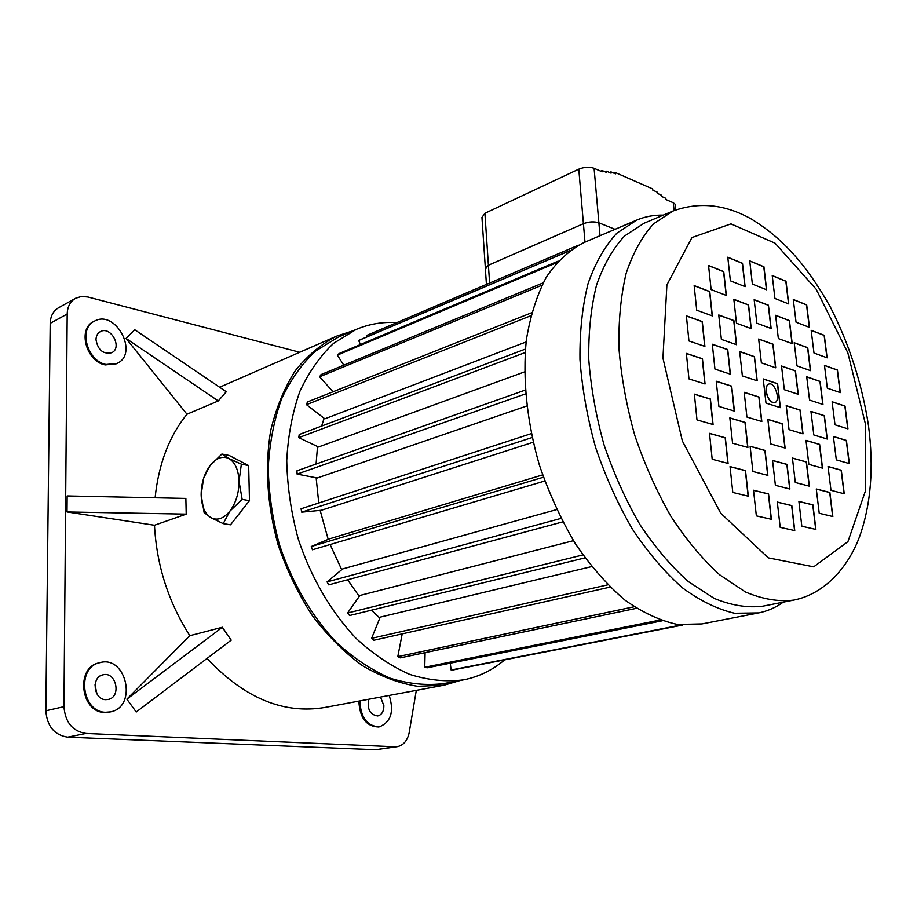 <?xml version="1.0" encoding="UTF-8"?>
<svg xmlns="http://www.w3.org/2000/svg" width="917" height="917" viewBox="0 0 917 917"><rect width="100%" height="100%" fill="white"/><g stroke="black" fill="none" stroke-linecap="round" stroke-linejoin="round"><path stroke-width="1.38" d="M359.842 700.92C360.679 717.656 367.224 726.287 379.478 726.803C391.02 721.966 394.253 711.5 389.198 695.43M358.868 701.104C359.705 717.828 366.25 726.447 378.492 726.975L379.351 726.826M105.65 712.268L110.521 711.879C137.94 706.881 126.397 654.658 99.735 662.693C76.283 667.255 81.51 712.326 105.65 712.268M99.334 662.808L98.818 662.934C75.366 667.496 80.581 712.532 104.721 712.475L110.361 711.913M106.097 364.485L116.952 363.453C139.373 353.847 115.702 308.96 94.474 321.133C78.22 328.286 87.023 361.183 106.097 364.485M94.302 321.214L93.603 321.592C77.36 328.745 86.152 361.619 105.226 364.909L116.207 363.82M95.998 339.703C97.924 350.053 103.14 354.409 111.645 352.758C122.763 347.921 110.957 325.604 100.4 331.599C97.58 333.18 96.113 335.874 95.998 339.703M368.749 699.258C367.006 709.219 370.01 714.79 377.77 715.959C381.793 714.802 383.833 711.374 383.879 705.7L380.521 697.058M105.673 699.671L108.24 699.453C121.812 696.909 116.104 670.969 102.853 674.866C91.07 677.09 93.591 699.602 105.673 699.671M95.013 684.884L96.961 693.928M504.637 659.862C492.624 670.109 478.961 676.769 463.658 679.841C446.327 682.053 428.365 680.242 409.761 674.419C391.123 666.212 373.185 654.153 355.934 638.232C331.048 611.868 310.863 577.263 298.151 538.692C291.113 512.546 287.308 486.537 286.734 460.666C288.064 435.495 292.443 412.386 299.882 391.364C308.903 371.981 320.182 355.945 333.708 343.256L356.071 329.478C369.081 323.988 382.664 321.695 396.82 322.601M462.73 680.013L444.195 683.497C426.852 685.733 408.902 683.979 390.321 678.259C371.74 670.201 353.87 658.326 336.699 642.634C311.94 616.66 291.915 582.513 279.364 544.446C272.441 518.632 268.727 492.945 268.245 467.383C269.655 442.487 274.114 419.631 281.622 398.803C290.689 379.592 302.002 363.682 315.563 351.062L337.96 337.318L355.532 329.707M783.278 602.16C775.816 607.513 767.632 611.089 758.737 612.911L734.655 613.267C717.518 609.312 700.049 600.784 682.225 587.659C664.573 571.979 647.964 552.458 632.375 529.086C617.794 503.914 605.552 476.725 595.626 447.507C587.338 417.808 582.112 388.499 579.968 359.602C579.659 331.633 582.364 306.278 588.084 283.525C595.374 262.789 604.956 246.02 616.832 233.205L636.845 220.034C645.236 216.527 654.039 214.899 663.243 215.128M757.946 613.072L701.941 623.938L677.525 624.477C660.24 620.775 642.679 612.636 624.844 600.039C607.226 584.966 590.708 566.156 575.303 543.621C560.929 519.32 548.928 493.037 539.299 464.77C526.897 421.763 522.484 378.297 526.335 340.047C530.335 315.735 537.041 294.701 546.452 276.923C557.169 261.379 569.64 249.94 583.865 242.615L636.398 220.229M792.918 600.257L762.795 606.194C747.515 608.051 731.319 605.449 714.205 598.4L688.38 581.607C671.21 566.316 655.036 547.266 639.871 524.478C625.669 499.925 613.737 473.401 604.062 444.917C595.97 415.963 590.869 387.387 588.748 359.212C588.416 331.943 591.018 307.229 596.554 285.061C603.638 264.853 612.946 248.518 624.5 236.059L643.975 223.278L672.402 211.254M379.81 618.081L371.408 610.183M359.258 596.382L347.6 579.773M341.709 569.686L330.109 544.549M328.194 539.356L320.136 510.379M318.761 502.997L316.136 477.768M316.078 464.025L317.523 446.522M321.661 426.061L324.079 418.244M591.625 566.591L380.2 617.141L371.603 638.324L607.788 584.828M573.457 540.675L359.9 595.465L347.577 613.026L582.868 554.923M556.642 509.6L342.603 568.941L327.071 581.894L560.963 518.414M542.6 474.914L329.272 538.898L311.264 546.509L543.403 477.23M532.101 437.547L301.716 512.167L321.305 510.276L533.178 442.269M525.475 393.909L297.097 474.1L317.271 477.986L526.702 406.013M525.12 352.575L298.759 437.65L318.508 446.992L524.513 371.912M530.84 315.735L306.461 404.672L324.836 418.828L526.106 341.961M774.613 402.666L774.533 402.689C770.452 402.655 767.644 398.952 766.119 391.582C765.775 387.467 766.646 384.968 768.744 384.085L768.824 384.063M766.291 391.536C767.816 398.895 770.612 402.597 774.693 402.643C781.055 401.176 774.98 381.655 768.904 384.028C766.818 384.922 765.947 387.421 766.291 391.536M460.242 680.483L444.321 685.125L417.762 686.317C399.25 683.429 380.761 676.494 362.284 665.536C344.207 652.308 327.552 635.676 312.307 615.616C298.277 593.929 286.883 570.34 278.115 544.836C267.145 505.084 264.669 466.994 270.687 430.554C276.166 407.813 284.373 387.857 295.308 370.674C307.55 355.441 321.5 343.852 337.158 335.92L353.045 330.785M219.633 387.238L336.608 336.149M218.235 400.958L226.281 391.742L134.765 329.753L126.053 338.419L186.965 414.232L218.235 400.958L226.281 391.742M155.111 497.782C158.595 463.956 169.221 436.102 186.965 414.232M186.208 514.139L185.864 498.424L67.136 495.948L67.01 511.95L154.48 525.246L186.208 514.139L185.864 498.424M231.21 640.135L226.763 633.762L231.21 640.135L136.22 712.005L126.867 699.155L189.819 635.699C168.396 602.079 156.624 565.273 154.48 525.246M189.819 635.699L222.395 627.251L126.867 699.155M222.292 627.354L226.763 633.762L222.395 627.251M443.37 685.308L325.145 707.408C283.743 714.503 244.369 698.181 207.024 658.429M397.233 746.656L375.718 749.728L67.652 737.153C54.332 735.067 47.065 726.275 45.85 710.79L63.961 706.663L67.193 314.027L50.194 323.334C50.469 316.078 53.278 310.863 58.631 307.722L75.435 298.357M63.961 706.663C65.233 722.378 72.569 731.308 85.969 733.451L67.652 737.153M375.718 749.728L395.112 746.759L85.969 733.451M395.112 746.759L397.359 746.633C403.388 745.315 407.32 740.73 409.142 732.901L416.307 690.363M67.193 314.027C67.434 306.668 70.242 301.418 75.618 298.254L81.475 296.466L87.952 297.005L299.595 352.231M45.85 710.79L50.194 323.334M360.461 344.54L358.662 340.494L360.679 339.554L569.778 250.65M358.662 340.494L569.457 250.88M745.131 286.666L742.495 263.271L727.777 257.207L730.391 280.82L745.131 286.666M726.356 295.446L723.742 271.604L708.554 265.517L711.133 289.6L726.356 295.446M712.36 315.895L709.769 291.549L694.158 285.588L696.714 310.187L712.36 315.895M704.898 346.397L702.296 321.569L686.386 315.861L688.942 340.952L704.898 346.397M705.07 383.971L702.445 358.742L686.374 353.4L688.965 378.904L705.07 383.971M713.082 424.525L710.411 399.01L694.364 394.115L696.989 419.917L713.082 424.525M728.087 463.417L725.347 437.776L709.506 433.351L712.2 459.268L728.087 463.417M748.329 496.189L745.521 470.604L730.035 466.581L732.798 492.452L748.329 496.189M771.415 519.297L768.549 493.931L753.522 490.228L756.353 515.87L771.415 519.297M794.752 530.588L791.829 505.576L777.307 502.069L780.195 527.344L794.752 530.588M815.889 529.418L812.932 504.854L798.89 501.404L801.825 526.22L815.889 529.418M832.842 516.546L829.874 492.475L816.279 488.956L819.225 513.268L832.842 516.546M844.259 493.782L841.29 470.192L828.04 466.489L830.985 490.308L844.259 493.782M849.36 463.601L846.402 440.435L833.381 436.469L836.315 459.864L849.36 463.601M847.95 428.881L845.027 406.059L832.097 401.761L834.997 424.812L847.95 428.881M840.304 392.625L837.427 370.021L824.463 365.379L827.329 388.189L840.304 392.625M827.123 357.825L824.291 335.324L811.167 330.315L813.987 353.022L827.123 357.825M809.47 327.369L806.685 304.834L793.285 299.469L796.048 322.211L809.47 327.369M788.735 303.917L785.995 281.221L772.229 275.536L774.934 298.461L788.735 303.917M766.635 289.783L763.941 266.79L749.728 260.864L752.376 284.075L766.635 289.783M751.264 328.641L748.57 304.925L733.841 299.286L736.489 323.231L751.264 328.641M736.569 344.723L733.898 320.549L718.756 314.978L721.381 339.393L736.569 344.723M730.402 374.159L727.731 349.549L712.314 344.23L714.951 369.104L730.402 374.159M734.414 411.08L731.709 386.149L716.234 381.208L718.905 406.414L734.414 411.08M747.905 447.473L745.143 422.416L729.84 417.9L732.568 443.232L747.905 447.473M767.873 475.384L765.053 450.419L750.117 446.258L752.903 471.487L767.873 475.384M789.892 489.025L787.015 464.369L772.538 460.426L775.392 485.334L789.892 489.025M809.344 486.17L806.433 461.939L792.426 458.042L795.303 482.514L809.344 486.17M822.538 468.151L819.615 444.39L805.974 440.366L808.863 464.369L822.538 468.151M827.26 439.037L824.36 415.688L810.937 411.401L813.815 434.99L827.26 439.037M822.962 404.466L820.096 381.392L806.708 376.772L809.551 400.076L822.962 404.466M810.559 370.663L807.739 347.692L794.202 342.717L796.999 365.906L810.559 370.663M792.219 343.646L789.445 320.595L775.599 315.288L778.35 338.568L792.219 343.646M771.151 328.527L768.435 305.212L754.164 299.664L756.857 323.208L771.151 328.527M757.201 380.796L754.473 356.644L739.664 351.52L742.369 375.913L757.201 380.796M761.821 421.511L759.047 397.015L744.18 392.293L746.919 417.052L761.821 421.511M785.112 448.046L782.27 423.734L767.85 419.378L770.658 443.931L785.112 448.046M803.017 433.844L800.163 410.059L786.213 405.635L789.044 429.66L803.017 433.844M798.271 394.31L795.452 370.846L781.536 366.021L784.333 389.725L798.271 394.31M775.736 367.809L772.985 344.173L758.657 339.003L761.385 362.88L775.736 367.809M780.39 407.641L777.593 383.673L763.219 378.904L765.993 403.113L780.39 407.641M297.097 474.1L296.993 470.776L525.189 390.115M298.759 437.65L299.206 434.543L525.395 349.09M306.461 404.672L307.424 401.967L531.619 312.743M333.043 391.777L319.62 376.772L321.03 374.583L543.093 282.906M319.62 376.772L541.89 285.256M343.783 365.195L337.364 355.131L339.13 353.538L558.155 261.127M337.364 355.131L556.757 262.686M682.764 625.05L453.411 669.868L451.141 669.995L450.247 663.186M451.141 669.995L681.48 624.947M662.2 620.809L427.139 667.805L424.754 667.244L425.098 652.652M424.754 667.244L660.022 620.052M636.49 608.303L400.179 657.879L397.795 656.618L402.219 633.865M397.795 656.618L634.14 606.767M371.603 638.324L373.861 640.249L610.092 587.109M347.577 613.026L349.583 615.536L584.989 557.868M327.071 581.894L328.71 584.851L562.751 521.888M311.264 546.509L312.445 549.776L544.755 481.024M301.716 512.167L301.063 508.775L531.264 433.638M780.218 407.595L777.433 383.73L763.231 379.019M775.564 367.751L772.813 344.23L758.668 339.13M798.088 394.253L795.291 370.892L781.559 366.135M802.845 433.798L800.002 410.105L786.224 405.738M784.929 448L782.109 423.78L767.861 419.482M761.637 421.453L758.875 397.061L744.191 392.407M757.029 380.738L754.313 356.702L739.675 351.635M770.979 328.458L768.274 305.269L754.175 299.79M792.047 343.588L789.285 320.652L775.622 315.414M810.387 370.594L807.579 347.749L794.214 342.832M822.79 404.408L819.936 381.438L806.719 376.887M827.088 438.991L824.2 415.733L810.949 411.515M822.354 468.106L819.454 444.436L805.986 440.469M809.172 486.125L806.272 461.985L792.437 458.133M789.72 488.979L786.843 464.415L772.55 460.517M767.701 475.327L764.881 450.465L750.129 446.361M747.722 447.427L744.971 422.462L729.852 418.003M734.242 411.022L731.537 386.195L716.246 381.323M730.23 374.102L727.559 349.606L712.326 344.345M736.385 344.654L733.738 320.606L718.768 315.104M751.08 328.573L748.41 304.983L733.852 299.412M766.452 289.703L763.781 266.847L749.739 261.001M788.551 303.848L785.835 281.278L772.24 275.673M809.287 327.3L806.524 304.891L793.308 299.595M826.951 357.756L824.131 335.381L811.19 330.429M840.132 392.556L837.267 370.067L824.475 365.493M847.778 428.824L844.866 406.105L832.109 401.875M849.188 463.555L846.242 440.481L833.393 436.572M844.087 493.736L841.118 470.226L828.051 466.581M832.67 516.512L829.702 492.521L816.29 489.036M815.706 529.384L812.76 504.9L798.902 501.496M794.569 530.542L791.658 505.622L777.318 502.149M771.231 519.263L768.377 493.976L753.533 490.32M748.146 496.143L745.349 470.65L730.047 466.673M727.903 463.372L725.175 437.822L709.517 433.443M712.899 424.479L710.239 399.067L694.375 394.23M704.898 383.914L702.284 358.799L686.386 353.526M704.726 346.339L702.135 321.626L686.397 315.987M712.188 315.838L709.598 291.606L694.169 285.714M726.172 295.389L723.582 271.661L708.566 265.643M744.959 286.585L742.323 263.339L727.8 257.345M367.19 336.78L367.121 335.267L578.432 245.206M186.059 514.116L67.01 511.95M218.131 400.832L126.053 338.419M613.966 173.198L615.364 172.568L652.709 188.936L652.835 190.209L657.111 192.077L657.225 193.338L661.478 195.195L661.604 196.456L665.822 198.301L665.948 199.562L673.284 202.749L675.13 204.193L675.279 205.683M485.322 267.775L481.952 217.421L484.91 213.283L578.787 169.164C584.244 166.986 589.344 166.699 594.09 168.304L598.881 222.82L615.078 229.319L598.881 222.82C594.101 221.341 588.943 221.627 583.418 223.679L488.406 265.231L485.219 268.463M594.09 168.304L602.182 171.823L602.056 170.505L606.641 172.511L606.527 171.204L611.077 173.187L610.951 171.88L615.479 173.863L615.364 172.568M609.564 172.522L610.951 171.88M605.128 171.846L606.527 171.204M600.658 171.158L602.056 170.505M600.016 235.738L598.881 222.842C594.101 221.364 588.943 221.65 583.418 223.702L488.406 265.254L485.402 269.128L486.423 284.419M204.124 512.592L210.853 517.635L223.209 523.641L230.534 524.799L249.481 500.659L248.656 465.549L229.135 455.44L221.891 454.03L209.982 465.676L203.585 478.215L201.144 494.882L204.124 512.592M223.209 523.641L229.892 511.136L242.157 499.398L249.481 500.659M242.157 499.398L239.028 481.219L241.366 464.14L248.656 465.549M241.366 464.14L228.837 458.511L221.891 454.03M228.837 458.511C222.373 455.634 216.091 458.019 209.982 465.676C204.147 473.848 201.201 483.58 201.144 494.882C201.534 506.046 204.766 513.623 210.853 517.635C217.214 520.89 223.553 518.724 229.892 511.136C235.967 502.848 239.016 492.887 239.028 481.219C238.5 469.779 235.107 462.214 228.837 458.511M865.304 423.528L847.835 352.827L816.199 289.245L775.094 243.211L730.964 223.886L691.945 237.56L666.9 284.9L662.945 358.134L682.363 441.008L720.728 513.222L768.263 557.845L813.688 566.832L847.916 541.66L865.671 490.274L865.304 423.528M793.663 600.119C778.533 601.919 762.451 599.202 745.418 591.958L719.65 574.787C702.468 559.164 686.26 539.735 671.015 516.5C656.721 491.478 644.651 464.483 634.816 435.495C626.563 406.036 621.268 377.002 618.952 348.38C618.425 320.721 620.832 295.675 626.173 273.243C633.062 252.817 642.198 236.345 653.569 223.84L672.814 211.082C698.777 201.602 724.866 204.193 751.069 218.865C781.353 237.285 805.63 263.156 830.275 306.886C849.222 344.162 861.946 383.604 868.433 425.236C873.97 467.189 871.035 504.304 859.607 536.571C848.053 567.577 824.498 594.021 793.663 600.119M674.075 210.566L673.284 202.749M584.989 242.145L578.787 169.164M484.91 213.283L489.609 283.055M99.735 662.693L98.818 662.934M116.952 363.453L116.069 363.889M675.714 209.936L675.13 204.193"/></g></svg>
